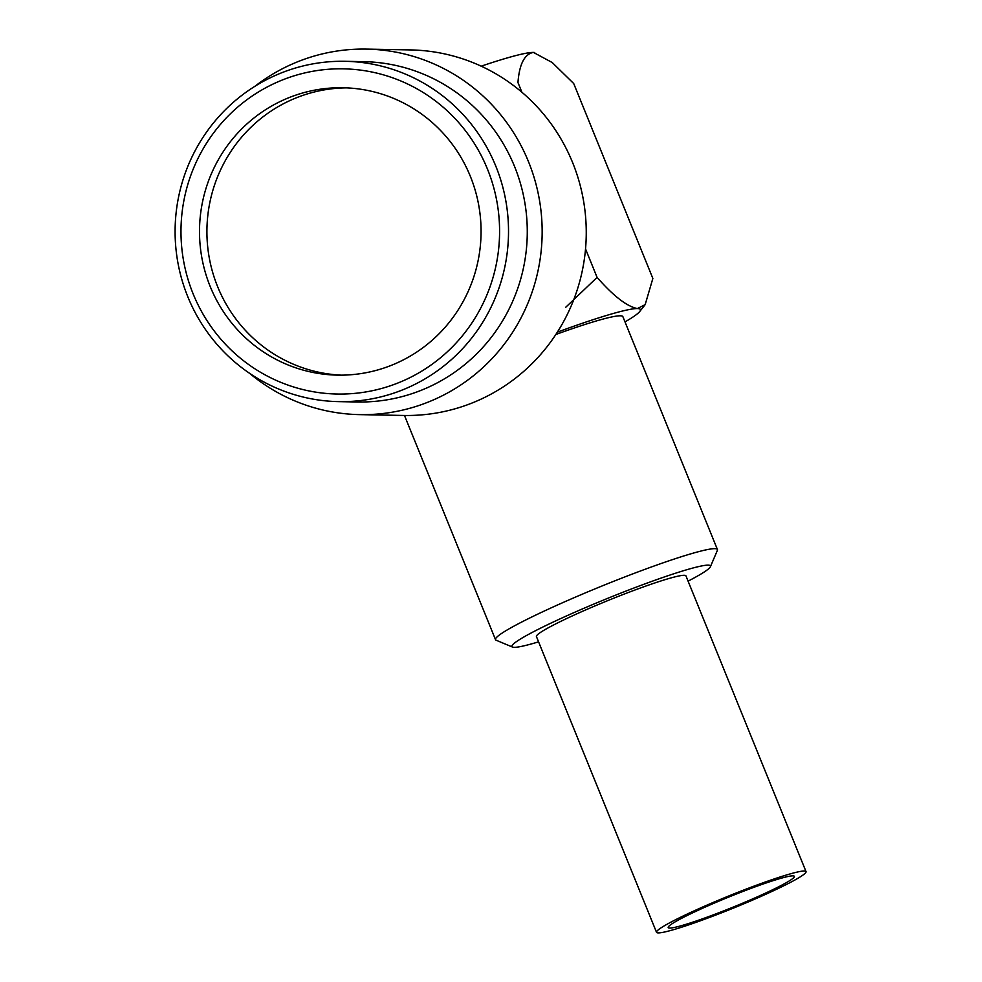<?xml version="1.0" encoding="UTF-8"?>
<svg xmlns="http://www.w3.org/2000/svg" width="982" height="982" viewBox="0 0 982 982"><rect width="100%" height="100%" fill="white"/><g stroke="black" fill="none" stroke-linecap="round" stroke-linejoin="round"><path stroke-width="1.47" d="M806.026 871.599L685.952 575.882A80.684 6.493 157.9 0 0 684.208 575.292A80.684 6.493 157.9 0 0 601.819 603.058A80.684 6.493 157.9 0 0 536.442 636.594L656.516 932.311A80.684 6.493 157.9 0 0 658.259 932.9A80.684 6.493 157.9 0 0 740.649 905.134A80.684 6.493 157.9 0 0 806.026 871.599A80.684 6.493 157.9 0 0 804.295 871.009A80.684 6.493 157.9 0 0 721.905 898.788A80.684 6.493 157.9 0 0 656.516 932.311M669.663 928.064A68.077 5.475 157.9 0 0 739.188 904.631A68.077 5.475 157.9 0 0 794.352 876.349A68.077 5.475 157.9 0 0 792.879 875.846A68.077 5.475 157.9 0 0 723.366 899.279A68.077 5.475 157.9 0 0 668.202 927.573A68.077 5.475 157.9 0 0 669.663 928.064M538.578 641.847A107.161 8.629 -22.1 0 1 512.494 647.064L496.156 640.227A119.767 9.636 -22.1 0 1 495.505 639.65A119.767 9.636 -22.1 0 1 582.387 594.147A119.767 9.636 -22.1 0 1 717.437 549.539A119.767 9.636 -22.1 0 1 717.363 550.399L710.416 566.7A107.161 8.629 -22.1 0 1 688.087 581.135M555.849 334.481A119.767 9.636 -22.1 0 1 622.883 316.683L717.437 549.539M512.494 647.064A107.161 8.629 -22.1 0 1 589.654 605.833A107.161 8.629 -22.1 0 1 710.416 566.7M249.526 373.283A182.799 179.068 -88.9 0 0 359.682 414.625L403.786 415.46A182.799 179.068 -88.9 0 0 572.616 162.582A182.799 179.068 -88.9 0 0 410.611 49.922L366.507 49.1A182.799 179.068 -88.9 0 0 254.878 86.318M359.682 414.625A182.799 179.068 -88.9 0 0 528.525 161.76A182.799 179.068 -88.9 0 0 366.507 49.1M338.63 401.626L357.387 401.982A170.193 166.719 -88.9 0 0 514.58 166.547A170.193 166.719 -88.9 0 0 363.733 61.657L344.977 61.301A170.193 166.719 -88.9 0 0 187.795 296.736A170.193 166.719 -88.9 0 0 338.63 401.626A170.193 166.719 -88.9 0 0 495.824 166.191A170.193 166.719 -88.9 0 0 344.977 61.301M487.453 169.064A162.631 159.305 -88.9 0 0 279.305 81.248A162.631 159.305 -88.9 0 0 193.11 293.814A162.631 159.305 -88.9 0 0 401.27 381.63A162.631 159.305 -88.9 0 0 487.453 169.064M210.222 286.56A143.716 140.782 -88.9 0 0 337.599 375.136A143.716 140.782 -88.9 0 0 470.341 176.318A143.716 140.782 -88.9 0 0 342.963 87.754A143.716 140.782 -88.9 0 0 210.222 286.56M341.306 375.149A143.716 140.782 91.1 0 1 217.636 286.695A143.716 140.782 91.1 0 1 346.671 87.864M565.669 307.317L597.093 277.403C613.566 296.134 626.995 306.519 637.416 308.557L645.174 304.616L652.858 278.446L573.721 83.568L552.252 62.541L533.41 52.414A138.671 11.158 -22.1 0 1 534.539 52.5A138.671 11.158 -22.1 0 1 534.711 52.525L534.539 52.5M481.205 66.175A138.671 11.158 -22.1 0 1 533.41 52.414C524.511 54.084 519.368 64.125 517.956 82.525L521.908 92.234M585.542 248.949L597.093 277.403M557.346 332.162A138.671 11.158 -22.1 0 1 637.416 308.557A138.671 11.158 -22.1 0 1 639.724 311.527A138.671 11.158 -22.1 0 1 624.994 321.9M639.724 311.527L645.174 304.616M495.505 639.65L404.474 415.46"/></g></svg>
